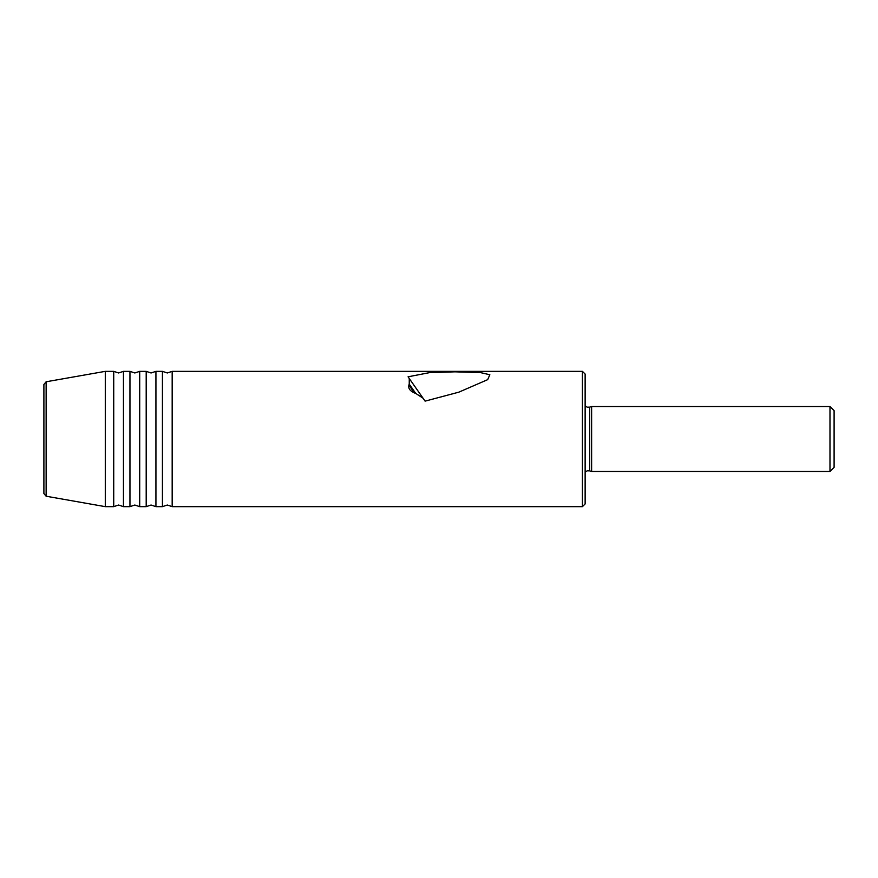 <?xml version="1.0" encoding="UTF-8"?>
<svg xmlns="http://www.w3.org/2000/svg" width="878" height="878" viewBox="0 0 878 878"><rect width="100%" height="100%" fill="white"/><g stroke="black" fill="none" stroke-linecap="round" stroke-linejoin="round"><path stroke-width="1.32" d="M172.176 371.35L582.421 371.35L582.421 506.65L172.176 506.65L172.176 371.35L167.303 372.974L162.43 371.35L162.43 506.65L155.933 506.65L155.933 371.35L151.06 372.974L146.198 371.35L146.198 506.65L139.701 506.65L139.701 371.35L134.828 372.974L129.955 371.35L129.955 506.65L123.458 506.65L123.458 371.35L118.585 372.974L113.723 371.35L113.723 506.65L105.294 506.65L105.294 371.35L113.723 371.35M105.294 371.35L46.139 381.776L46.139 496.224L43.9 493.557L43.9 439L43.9 488.387M582.421 371.35L585.132 374.05L585.132 503.95L582.421 506.65M409.236 384.125L415.733 393.41C409.806 391.215 407.633 388.109 409.236 384.125L409.269 378.528L408.072 376.805L429.616 372.623L454.958 371.833L480.376 372.568L489.836 374.741L487.685 379.647L458.876 392.148L425.106 401.136L409.269 378.528M829.984 471.475L834.1 467.359L834.1 410.641L829.984 406.525L591.618 406.525L591.618 471.475L829.984 471.475L829.984 406.525M425.106 401.136L423.064 398.217L415.733 393.41M43.9 439L43.9 384.443L46.139 381.776M408.742 386.122L409.763 386.309L414.449 392.993M591.618 471.475L589.687 470.86L589.687 407.14L587.217 407.183L585.132 405.866M139.701 506.65L134.828 505.026L129.955 506.65M155.933 506.65L151.06 505.026L146.198 506.65M123.458 506.65L118.585 505.026L113.723 506.65M172.176 506.65L167.303 505.026L162.43 506.65M589.687 470.86L587.217 470.817L585.132 472.134M46.139 496.224L105.294 506.65M589.687 407.14L591.618 406.525M162.43 371.35L155.933 371.35M129.955 371.35L123.458 371.35M146.198 371.35L139.701 371.35"/></g></svg>
